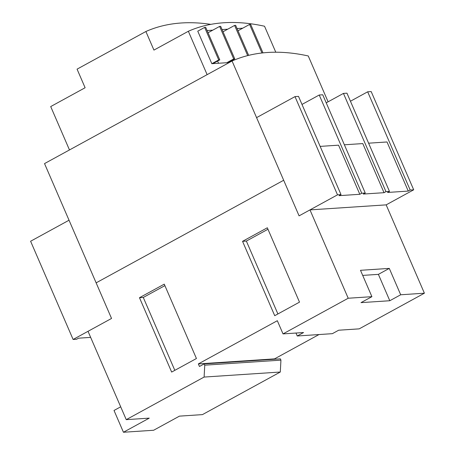 <?xml version="1.0" encoding="UTF-8"?>
<svg xmlns="http://www.w3.org/2000/svg" width="455" height="455" viewBox="0 0 455 455"><rect width="100%" height="100%" fill="white"/><g stroke="black" fill="none" stroke-linecap="round" stroke-linejoin="round"><path stroke-width="0.68" d="M267.961 229.252L246.354 241.07L277.897 313.956M164.892 285.632L143.285 297.451L174.822 370.336M360.497 270.304L389.287 268.399L378.389 274.359L389.798 300.732L361.008 302.632L371.906 296.671L360.497 270.304M362.698 275.4L378.389 274.359M389.287 268.399L400.696 294.772L424.396 293.202L359.211 328.857L338.674 330.216L332.366 333.669L297.257 335.989L295.977 333.037M400.696 294.772L389.798 300.732M424.396 293.202L386.164 204.864L309.98 209.897L348.206 298.241L283.027 333.896L303.565 332.537L297.257 335.989M299.504 302.137L274.723 315.69L242.543 241.326L267.324 227.773L299.504 302.137M242.543 241.326L246.354 241.07M196.435 358.517L171.654 372.071L139.475 297.707L164.255 284.153L196.435 358.517M139.475 297.707L143.285 297.451M309.98 209.897L299.083 215.858L283.675 180.26L96.136 282.851L111.538 318.449L88.025 331.314L126.251 419.652L149.251 418.134L123.441 432.25L114.017 410.467L120.694 406.815M348.206 298.241L371.906 296.671M204.756 365.177L280.94 360.138L280.291 372.031L204.107 377.064L204.756 365.177L204.198 363.892L199.461 366.48L198.346 363.909L277.322 320.712L283.027 333.896M198.346 363.909L274.536 358.876L274.689 359.228M318.995 334.55L274.536 358.876M204.198 363.892L280.382 358.853L280.94 360.138M280.291 372.031L202.441 414.613L179.446 416.137L153.636 430.254L123.441 432.25M204.107 377.064L126.251 419.652M232.067 61.004L44.527 163.59L96.136 282.851L283.675 180.26L232.067 61.004A475.538 212.184 -118.7 0 1 267.563 52.484A475.538 212.184 -118.7 0 1 308.257 55.965L328.095 101.806M344.378 144.792L362.783 143.575L384.037 192.687L363.323 194.057L365.246 193.005L322.737 94.776L319.228 95.01L361.731 193.238L359.814 194.291L339.1 195.661L341.017 194.609L298.508 96.38L294.999 96.614L256.575 117.629L299.083 215.858L337.508 194.842L341.017 194.609M320.155 146.391L338.56 145.173L359.814 194.291M301.995 104.434L319.228 95.01M361.731 193.238L365.246 193.005M326.224 102.83L343.451 93.406L385.959 191.64L384.037 192.687M413.697 189.803L371.189 91.574L367.674 91.808L410.183 190.036L413.697 189.803L386.164 204.864M294.999 96.614L337.508 194.842M385.959 191.64L389.469 191.407L346.96 93.178L343.451 93.406M350.447 101.232L367.674 91.808M410.183 190.036L408.266 191.089L387.546 192.454L389.469 191.407M368.607 143.188L387.012 141.971L408.266 191.089M73.113 339.47L111.538 318.449L69.029 220.22L30.604 241.241L73.113 339.47L76.622 339.237L78.544 338.184L90.653 337.382M262.99 52.877L250.648 24.36L249.596 24.433L261.955 52.99M237.055 28.568L242.714 28.193L249.596 24.433M242.714 28.193L238.011 30.769M248.652 55.356L235.662 25.349L234.609 25.423L247.674 55.601M222.074 29.558L227.727 29.188L234.609 25.423M227.727 29.188L223.024 31.759M232.579 60.066L232.841 60.663M234.757 58.877L220.681 26.345L219.629 26.413L233.705 58.945L234.757 58.877L227.875 62.642L212.889 63.632L219.771 59.867L205.694 27.334L204.642 27.402L218.719 59.935L219.771 59.867M233.705 58.945L226.823 62.71M207.088 30.553L212.741 30.178L219.629 26.413M212.741 30.178L208.037 32.749M217.598 61.061L218.548 63.256M218.719 59.935L211.837 63.7L197.76 31.167L204.642 27.402M212.889 63.632L211.837 63.7M229.24 62.551L227.875 62.642M188.347 31.27L207.122 74.648L69.473 149.945L50.704 106.567L85.113 87.741L77.071 69.149L145.89 31.503L153.938 50.095L188.347 31.27A475.538 212.184 -118.7 0 1 223.843 22.75A475.538 212.184 -118.7 0 1 264.537 26.236L275.781 52.217M145.89 31.503A475.538 212.184 -118.7 0 1 210.807 24.365"/></g></svg>
